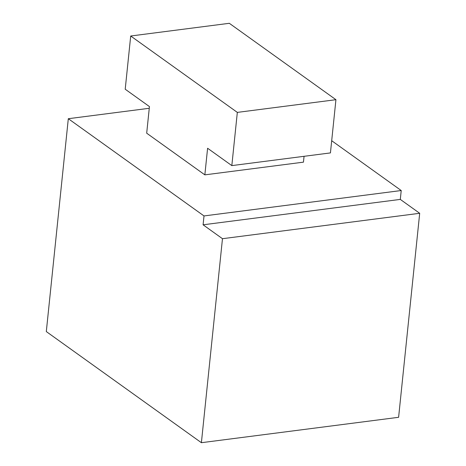<?xml version="1.0" encoding="UTF-8"?>
<svg xmlns="http://www.w3.org/2000/svg" width="466" height="466" viewBox="0 0 466 466"><rect width="100%" height="100%" fill="white"/><g stroke="black" fill="none" stroke-linecap="round" stroke-linejoin="round"><path stroke-width="0.7" d="M400.306 199.401L203.089 224.804L222.474 238.697L419.691 213.288L400.306 199.401L401.22 190.53L331.693 140.715M222.474 238.697L201.394 442.7L398.611 417.297L419.691 213.288M201.394 442.7L46.309 331.582L68.31 118.708L204.009 215.939L401.22 190.53M203.089 224.804L204.009 215.939M125.208 89.222L149.44 106.58L146.691 133.194L204.848 174.861L207.597 148.252L231.829 165.611L237.328 112.393L335.934 99.695L229.313 23.3L130.707 36.004L125.208 89.222M231.829 165.611L330.435 152.912L335.934 99.695M237.328 112.393L130.707 36.004M204.848 174.861L303.453 162.156L304.059 156.308M149.266 108.281L68.31 118.708"/></g></svg>
